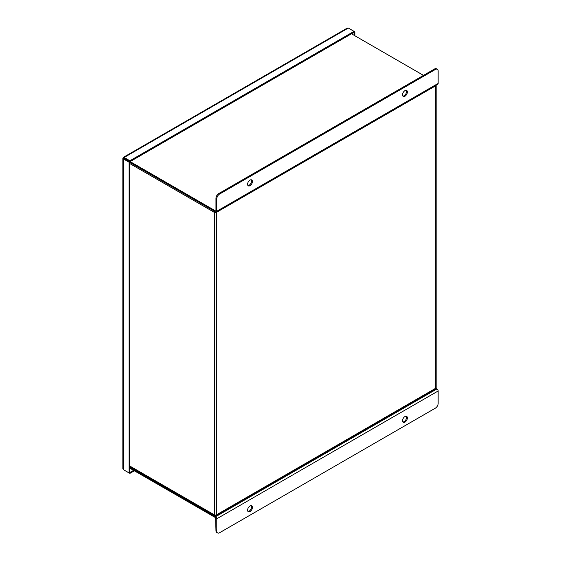 <?xml version="1.0" encoding="UTF-8"?>
<svg xmlns="http://www.w3.org/2000/svg" width="561" height="561" viewBox="0 0 561 561"><rect width="100%" height="100%" fill="white"/><g stroke="black" fill="none" stroke-linecap="round" stroke-linejoin="round"><path stroke-width="0.84" d="M354.868 35.75L354.868 31.837L348.297 28.05L347.287 28.071L123.504 157.269M123.336 157.929L123.336 158.889L123.336 157.929L124.17 157.452L124.17 158.412L123.336 157.929L124.17 157.452L129.9 160.762L129.9 161.722L124.17 158.412L129.9 161.722L354.033 32.321L354.033 35.273M122.845 158.412L122.845 468.737L123.336 469.627L129.072 472.937L129.9 472.453L129.9 161.722L129.072 162.199L129.072 472.937M351.992 34.095A1.494 0.863 -120 0 0 351.684 33.674M354.868 31.837L354.033 32.321L354.033 31.36L129.9 160.762M124.17 470.104L129.9 473.414L134.409 470.812M133.574 470.335L129.9 472.46L129.9 473.414M124.17 158.412L123.336 158.889L129.072 162.199M129.9 468.218L215.599 517.691L215.957 530.678A3.913 2.258 120 0 0 216.77 532.473L217.598 532.95A3.913 2.258 120 0 0 219.554 532.754L435.385 408.149A3.913 2.258 120 0 0 438.155 403.352L438.155 390.982L216.784 518.785L216.784 531.162A3.913 2.258 120 0 0 217.598 532.95M216.784 518.785A1.676 0.968 -120 0 0 215.599 516.737L129.9 467.257M435.939 388.338L436.97 388.927A1.676 0.968 60 0 1 438.155 390.982M404.951 422.124A3.422 1.978 120 0 0 407.37 417.931A3.422 1.978 120 0 0 406.662 416.367A3.422 1.978 120 0 0 403.24 418.345A3.422 1.978 120 0 0 403.24 422.293A3.422 1.978 120 0 0 404.951 422.124M249.989 511.583A3.422 1.978 120 0 0 252.408 507.396A3.422 1.978 120 0 0 251.7 505.833A3.422 1.978 120 0 0 248.285 507.803A3.422 1.978 120 0 0 248.285 511.751A3.422 1.978 120 0 0 249.989 511.583M402.875 421.963A3.422 1.978 120 0 0 405.308 420.589A3.422 1.978 120 0 0 406.536 417.454A3.422 1.978 120 0 0 406.192 416.213M247.92 511.429A3.422 1.978 120 0 0 250.353 510.054A3.422 1.978 120 0 0 251.58 506.92A3.422 1.978 120 0 0 251.237 505.678M438.155 83.428L438.155 71.058A3.913 2.258 120 0 0 437.342 69.262A3.913 2.258 120 0 0 435.385 69.459L219.554 194.071A3.913 2.258 120 0 0 216.784 198.86L216.784 211.231L438.155 83.428A1.676 0.968 60 0 1 437.804 84.192L216.441 212.002A1.676 0.968 -120 0 0 216.784 211.231M423.485 75.37L351.481 33.793M437.342 69.262L436.514 68.786A3.913 2.258 120 0 0 434.558 68.982L218.727 193.587A3.913 2.258 120 0 0 215.957 198.384L215.957 210.754L215.599 210.957L215.957 210.754M130.11 161.596L215.599 210.957M129.9 162.438L215.599 211.918A1.676 0.968 -120 0 0 216.441 212.002M249.989 180.095A3.422 1.978 120 0 0 247.576 184.281A3.422 1.978 120 0 0 248.285 185.845A3.422 1.978 120 0 0 251.7 183.875A3.422 1.978 120 0 0 251.7 179.92A3.422 1.978 120 0 0 249.989 180.095M404.951 90.63A3.422 1.978 120 0 0 402.532 94.816A3.422 1.978 120 0 0 403.24 96.387A3.422 1.978 120 0 0 406.662 94.409A3.422 1.978 120 0 0 406.662 90.461A3.422 1.978 120 0 0 404.951 90.63M247.92 185.516A3.422 1.978 120 0 0 250.872 183.391A3.422 1.978 120 0 0 251.237 179.772M402.875 96.057A3.422 1.978 120 0 0 405.827 93.932A3.422 1.978 120 0 0 406.192 90.307M216.125 515.517L214.681 515.517L214.386 514.858A1.438 0.834 0 0 0 216.42 514.858L216.125 515.517L435.448 388.892L435.75 388.226A1.438 0.834 0 0 0 436.163 387.742A1.438 0.834 0 0 0 436.17 387.637L436.17 85.174A1.438 0.834 0 0 0 436.17 85.139M435.708 85.405L435.75 85.763A1.438 0.834 0 0 0 436.17 85.174M214.681 211.385L214.386 212.388A1.438 0.834 0 0 0 216.42 212.388L216.378 212.03M348.297 28.05L124.17 157.452M123.336 158.889L123.336 469.627M216.784 531.162L215.957 530.678M215.599 516.737L436.97 388.927M216.784 198.86L215.957 198.384M219.554 194.071L218.727 193.587M435.385 69.459L434.558 68.982M216.42 514.858L435.75 388.226L435.75 85.763L216.42 212.388L216.42 514.858M129.9 466.079L214.386 514.858L214.386 212.388L129.9 163.616M436.163 387.742L435.448 388.885M129.9 466.57L214.681 515.517"/></g></svg>

